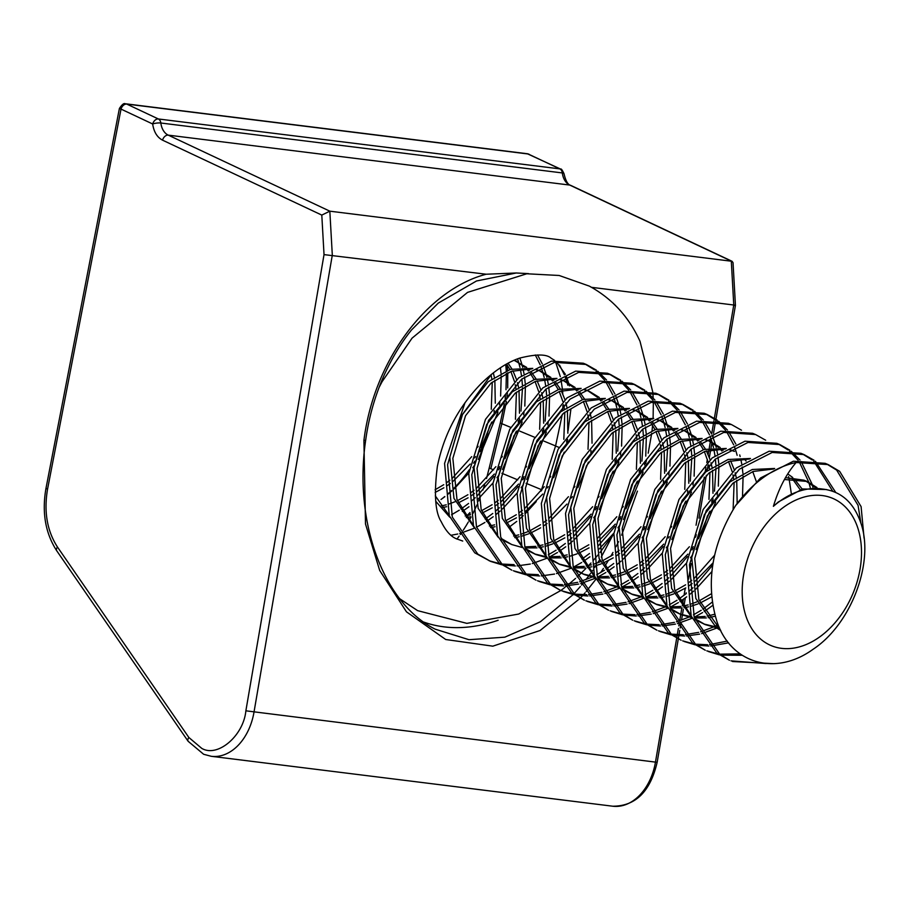 <?xml version="1.0" encoding="UTF-8"?>
<svg xmlns="http://www.w3.org/2000/svg" width="910" height="910" viewBox="0 0 910 910"><rect width="100%" height="100%" fill="white"/><g stroke="black" fill="none" stroke-linecap="round" stroke-linejoin="round"><path stroke-width="1.36" d="M715.931 419.237L735.439 305.385L733.039 262.694L732.095 261.306L329.829 211.177L321.799 215.09L324.028 254.618L245.871 710.812C243.561 735.746 217.615 757.859 201.77 748.384L188.859 737.487L57.444 546.99C47.036 530.837 43.748 511.511 47.582 489L121.019 109.098L119.392 108.495C124.704 100.418 125.534 104.991 125.842 103.82A5.824 4.118 97.1 0 1 126.604 104.024A5.824 4.118 97.1 0 1 126.74 104.081A5.824 4.027 115.2 0 0 121.019 109.098A5.824 4.05 -67.5 0 1 126.604 104.024M324.028 254.618L486.19 274.228L516.254 272.989L528.539 273.637M119.392 108.495L45.966 488.408C41.78 512.421 45.375 533.214 56.75 550.812L188.154 741.297L203.647 754.276L211.279 756.301A52.45 37.026 -82.9 0 0 253.992 712.2L332.309 255.096L329.829 211.177L168.248 135.135A17.483 12.342 97.1 0 1 160.843 123.009A5.824 1.399 172.9 0 0 152.664 123.987A5.824 4.027 -64.8 0 1 158.374 118.971L126.74 104.081L528.198 153.995A5.824 4.118 -82.9 0 0 528.073 153.938A5.824 4.118 -82.9 0 0 527.299 153.733L125.842 103.82M591.557 287.332L733.767 305.009C735.974 305.316 735.951 305.498 733.688 305.555M637.455 491.104L621.644 535.148M618.55 541.678L616.024 546.705M612.976 552.427L610.849 556.203M608.233 560.685L604.775 566.282M603.421 568.397L600.6 572.617M595.709 579.511L586.108 591.625M585.073 592.831L583.39 594.753M582.389 595.857L580.421 598.006M580.182 598.268L540.085 630.505L492.81 646.168L445.729 639.514L406.451 611.804L379.686 570.445L365.49 523.978L363.92 440.417C373.839 359.825 427.871 289.414 486.19 274.228M363.92 440.417L365.661 440.315C368.868 416.928 375.261 394.701 384.839 373.657C395.395 351.078 405.462 337.428 411.525 329.955L438.279 303.087L476.51 280.985L516.254 272.989M529.063 154.245L529.063 154.245A5.824 4.027 115.2 0 0 528.198 153.995L559.843 168.885A5.824 4.027 -64.8 0 1 560.708 169.135L527.299 153.733M613.215 534.454L601.26 557.068M599.599 559.821L597.734 562.801M595.834 565.724L594.696 567.442M592.717 570.342L591.25 572.435M590.499 573.493L588.861 575.734M588.588 576.11L585.847 579.727M583.401 582.821L581.57 585.062M580.318 586.552L573.982 593.707M573.186 594.56L540.358 621.769L504.845 637.159L469.014 639.707L435.23 629.185M714.373 418.213L733.767 305.009L731.299 261.09L569.705 185.06A5.824 4.027 115.2 0 1 570.57 185.299C567.863 184.753 565.679 180.885 564.007 173.685A5.824 1.399 172.9 0 0 562.312 172.934A17.483 12.342 -82.9 0 0 569.705 185.06L168.248 135.135A5.824 4.027 115.2 0 0 162.526 140.151L321.799 215.09M570.9 409.125L568.067 430.783M526.071 483.29L541.541 489.682L541.086 491.07M555.635 362.1L560.332 376.649M561.026 379.902L562.312 388.456M562.516 390.447L562.778 393.916M562.926 405.394L562.676 410.239M562.335 414.209L555.578 445.945A5.824 1.069 17.8 0 0 559.115 447.39M493.607 469.856L490.82 468.695L501.865 423.707L506.37 401.515M506.984 396.533L507.336 392.904M507.7 387.967L507.757 372.736M507.609 370.336L507.097 364.796M858.357 529.734A79.784 55.476 -67.5 0 1 820.945 635.999A79.784 55.476 -67.5 0 1 745.324 614.159A79.784 55.476 -67.5 0 1 782.736 507.882A79.784 55.476 -67.5 0 1 858.357 529.734M717.148 622.235C731.265 663.492 775.32 676.653 813.039 649.308C851.168 624.294 874.794 561.936 860.723 522.681C853.603 502.274 840.806 491.059 822.321 489.034A85.62 59.525 112.5 0 0 773.398 506.324C778.755 488.511 786.342 473.905 796.159 462.519A109.268 75.985 112.5 0 0 735.621 505.562C711.484 544.988 705.33 583.879 717.148 622.235M803.985 454.568L800.971 453.316L769.143 451.212L736.372 467.945L703.191 509.441L686.458 563.552L691.179 615.99L716.648 652.948L729.479 660.262L719.673 654.199L694.205 617.242L689.484 564.803L706.217 510.692L739.398 469.196L772.169 452.463L803.985 454.568L814.052 460.244M731.003 660.865L766.163 663.549M860.905 523.216L858.073 505.368L836.643 470.083L826.655 463.986M796.159 462.519L828.18 464.578L839.657 471.334L861.099 506.62L864.068 538.106M774.16 663.674L732.505 661.513M500.443 367.765L501.023 373.236M501.205 376.035L500.625 396.055M499.806 402.334L499.408 404.825M497.998 411.946L478.341 459.448M474.167 465.772L472.779 467.729M468.821 472.972L454.079 488.943M451.792 491.002L447.413 494.687M444.808 496.724L440.997 499.499A109.268 75.985 112.5 0 0 444.785 496.53M447.379 494.346A109.268 75.985 112.5 0 0 451.667 490.456M453.931 488.226A109.268 75.985 112.5 0 0 469.241 469.822M473.598 463.179A109.268 75.985 112.5 0 0 474.804 461.199M480.025 451.735A109.268 75.985 112.5 0 0 487.726 433.854M451.553 514.753L459.311 510.18M461.029 509.031L468.582 503.446M471.266 501.228L475.248 497.702M477.625 495.438L493.937 476.487M498.487 469.81L499.51 468.206M505.039 458.629L516.425 431.09M519.166 420.704L519.576 418.805M520.975 411.092L522.499 387.819M522.374 384.793L521.896 378.935M521.498 375.671L520.338 369.039M519.985 367.469L518.711 362.567M522.021 364.83L522.67 367.31M523.011 368.721L524.035 373.828M524.524 376.922L525.207 383.247M525.4 386.045L524.82 406.065M524.001 412.344L523.591 414.835M522.192 421.956L502.525 469.458M498.35 475.782L496.962 477.739M493.004 482.983L478.262 498.953M469.003 506.733L462.325 511.431M485.212 519.041L492.776 513.456M495.45 511.238L499.431 507.712M501.808 505.459L518.131 486.497M522.681 479.82L523.694 478.216M529.222 468.65L540.608 441.1M543.35 430.714L543.77 428.815M545.158 421.102L546.683 397.829M546.557 394.803L546.091 388.945M545.682 385.681L544.521 379.049M544.18 377.479L542.906 372.577M546.216 374.84L546.865 377.32M547.194 378.731L548.229 383.838M548.707 386.932L549.401 393.257M549.583 396.055L549.003 416.075M548.184 422.354L547.786 424.845M546.375 431.966L526.719 479.468M522.545 485.792L521.146 487.749M517.198 492.992L502.457 508.963M500.17 511.022L495.791 514.707M493.186 516.743L486.52 521.441M484.871 522.488L477.045 526.913M474.315 528.232L459.743 533.522M457.764 534.011L450.996 535.273M465.044 402.607L444.569 463.44L449.301 515.879L474.77 552.836L490.626 561.402L477.796 554.088L452.327 517.13L447.595 464.691L462.189 414.846L491.468 374.317M489.125 560.753L500.272 563.802M501.945 564.063L514.127 564.644M548.309 554.793L556.055 550.22M557.784 549.083L565.337 543.486M568.022 541.268L571.992 537.742M574.381 535.49L590.692 516.539M595.242 509.862L596.255 508.258M601.783 498.68L613.181 471.13M615.911 460.744L616.332 458.845M617.731 451.144L619.255 427.859M619.13 424.845L618.652 418.987M618.243 415.711L617.082 409.09M616.741 407.509L615.467 402.618M618.777 404.882L619.426 407.35M619.767 408.761L620.791 413.868M621.268 416.962L621.962 423.298M622.144 426.096L621.576 446.105M620.756 452.395L620.347 454.875M618.937 461.996L599.28 509.509M595.106 515.822L593.718 517.79M589.76 523.023L575.018 538.993M572.731 541.052L568.363 544.737M565.747 546.774L559.081 551.471M557.432 552.518L549.606 556.943M546.876 558.262L532.304 563.563M530.337 564.041L517.153 565.895M515.356 565.952L503.298 565.053M501.649 564.746L490.626 561.402M586.29 364.466L583.276 363.215L551.46 361.111L518.677 377.843L485.496 419.339L468.764 473.45L473.496 525.889L498.953 562.846L511.795 570.16L501.979 564.098L476.51 527.14L471.789 474.701L488.522 420.591L521.703 379.106L554.474 362.362L586.302 364.466L596.357 370.154M513.308 570.763L524.467 573.812M526.128 574.073L538.322 574.654M581.968 559.093L589.521 553.496M598.564 545.5L614.876 526.549M619.426 519.872L620.449 518.268M625.978 508.69L637.364 481.151M640.105 470.754L640.515 468.855M641.914 461.154L643.438 437.869M643.313 434.855L642.847 428.997M642.437 425.721L641.277 419.1M640.924 417.519L639.65 412.628M642.972 414.892L643.62 417.36M643.95 418.771L644.974 423.878M645.463 426.972L646.157 433.308M646.339 436.106L645.759 456.115M644.94 462.405L644.53 464.885M643.131 472.006L623.475 519.519M619.289 525.832L617.901 527.8M613.954 533.033L599.201 549.003M589.942 556.784L583.264 561.481M581.626 562.528L573.8 566.953M571.071 568.272L556.499 573.573M554.52 574.062L541.348 575.905M539.55 575.962L527.493 575.063M525.843 574.756L514.81 571.412M610.485 374.488L607.459 373.236L575.643 371.121L542.861 387.865L509.691 429.349L492.947 483.46L497.679 535.899L523.148 572.856L535.979 580.17L526.173 574.108L500.705 537.15L495.973 484.712L512.717 430.601L545.886 389.116L578.669 372.372L610.485 374.488L620.552 380.164M537.503 580.773L548.65 583.822M550.322 584.095L562.505 584.664M564.325 584.561L577.657 582.332M579.659 581.774L592.183 577.054M596.687 574.813L604.433 570.24M606.151 569.103L613.715 563.506M622.759 555.51L639.07 536.559M643.62 529.882L644.633 528.278M650.161 518.7L661.547 491.161M666.109 471.164L667.621 447.879M667.508 444.865L667.03 439.007M666.62 435.731L665.46 429.111M665.119 427.529L663.845 422.638M667.155 424.902L667.803 427.37M668.133 428.781L669.168 433.888M669.646 436.982L670.34 443.318M670.522 446.116L669.942 466.125M669.123 472.415L668.725 474.895M667.314 482.016L647.658 529.529M643.484 535.842L642.096 537.81M638.137 543.042L623.395 559.013M621.109 561.083L616.73 564.757M614.125 566.793L607.459 571.491M605.81 572.538L597.984 576.963M595.254 578.294L580.682 583.583M578.703 584.072L565.531 585.915M563.734 585.972L551.676 585.073M550.027 584.766L539.004 581.422M634.668 384.498L631.654 383.247L599.827 381.131L567.055 397.875L533.874 439.371L517.142 493.47L521.862 545.92L547.331 582.866L560.162 590.181L550.357 584.118L524.888 547.172L520.167 494.721L536.9 440.622L570.081 399.126L602.852 382.382L634.668 384.498L644.735 390.174M561.686 590.783L572.845 593.832M574.506 594.105L586.7 594.674M588.52 594.571L601.851 592.342M603.842 591.784L616.377 587.064M620.87 584.823L628.628 580.25M630.346 579.113L637.899 573.516M640.583 571.298L644.553 567.783M646.942 565.519L663.254 546.569M674.356 528.71L685.742 501.171M690.292 481.174L691.816 457.901M691.691 454.875L691.213 449.017M690.815 445.741L689.655 439.12M689.302 437.539L688.028 432.648M691.338 434.912L691.987 437.38M692.328 438.791L693.352 443.898M693.841 446.992L694.523 453.328M694.717 456.126L694.137 476.146M693.318 482.425L692.908 484.905M691.498 492.037L671.842 539.539M667.667 545.852L666.279 547.82M662.321 553.053L647.579 569.034M645.304 571.093L640.924 574.767M638.319 576.803L631.642 581.501M630.004 582.559L622.167 586.973M619.448 588.304L604.866 593.593M602.898 594.082L589.726 595.925M587.917 595.993L575.859 595.083M574.21 594.776L563.188 591.432M658.863 394.508L655.837 393.257L624.021 391.141L591.238 407.885L558.069 449.381L541.325 503.48L546.057 555.93L571.525 592.876L584.356 600.19L574.551 594.128L549.083 557.182L544.351 504.732L561.083 450.632L594.264 409.136L627.047 392.392L658.863 394.508L668.93 400.184M585.881 600.793L597.028 603.853M598.7 604.115L610.883 604.695M612.703 604.581L626.034 602.352M628.036 601.806L640.56 597.085M645.065 594.844L652.811 590.26M654.529 589.123L662.082 583.526M664.766 581.308L668.748 577.793M671.125 575.529L687.448 556.579M691.987 549.902L693.01 548.298M698.539 538.72L709.925 511.181M712.666 500.796L713.076 498.885M714.475 491.184L715.999 467.911M715.874 464.885L715.408 459.027M714.998 455.751L713.838 449.13M713.497 447.549L712.223 442.658M715.533 444.922L716.181 447.39M716.511 448.801L717.546 453.908M718.024 457.002L718.718 463.338M718.9 466.136L718.32 486.156M717.501 492.435L717.103 494.915M715.692 502.047L696.036 549.549M691.862 555.862L690.462 557.83M686.515 563.062L671.773 579.044M669.487 581.103L665.108 584.777M662.503 586.813L655.837 591.511M654.188 592.569L646.362 596.983M643.632 598.314L629.06 603.603M627.081 604.092L613.909 605.946M612.111 606.003L600.054 605.105M598.405 604.786L587.382 601.442M683.046 404.518L680.02 403.266L648.204 401.151L615.433 417.895L582.252 459.391L565.519 513.49L570.24 565.94L595.709 602.886L608.54 610.201L598.735 604.138L573.266 567.192L568.534 514.741L585.278 460.642L618.459 419.146L651.23 402.402L683.046 404.518L693.113 410.194M610.064 610.803L621.212 613.863M622.884 614.125L635.078 614.705M636.886 614.591L650.218 612.362M652.22 611.816L664.755 607.095M669.248 604.854L676.994 600.27M678.723 599.133L686.277 593.547M688.961 591.329L692.931 587.803M695.32 585.539L712.769 564.996M740.706 458.811L741.73 463.929M742.207 467.012L742.901 473.348M743.095 476.146L742.514 496.166M711.87 571.582L695.957 589.054M693.67 591.113L689.302 594.799M686.697 596.823L680.02 601.521M678.382 602.579L670.545 606.993M667.815 608.324L653.243 613.613M651.276 614.102L638.092 615.956M636.295 616.013L624.237 615.115M622.588 614.807L611.565 611.452M707.241 414.528L704.215 413.276L672.399 411.161L639.616 427.905L606.435 469.401L589.703 523.5L594.435 575.95L619.903 612.896L632.734 620.211L622.918 614.148L597.461 577.202L592.729 524.751L609.461 470.652L642.642 429.156L675.413 412.412L707.241 414.528L717.296 420.204M634.247 620.813L645.406 623.873M647.067 624.135L659.261 624.715M661.081 624.601L674.412 622.372M676.403 621.826L688.938 617.105M693.431 614.864L701.189 610.291M702.907 609.143L712.143 602.181M712.655 605.457L704.215 611.543M702.565 612.589L694.739 617.003M692.01 618.334L677.438 623.623M675.459 624.112L662.287 625.966M660.489 626.023L648.432 625.124M646.783 624.817L635.749 621.462M731.424 424.538L728.398 423.286L696.582 421.171L663.811 437.915L630.63 479.411L613.886 533.51L618.618 585.96L644.087 622.906L656.918 630.22L647.112 624.158L621.644 587.212L616.912 534.761L633.656 480.662L666.825 439.166L699.608 422.422L731.424 424.538L741.491 430.214M658.442 630.835L669.589 633.883M671.261 634.145L683.444 634.725M685.264 634.611L698.596 632.382M700.598 631.836L713.133 627.115M715.647 625.898L718.081 624.624M788.538 476.59L788.742 477.432M789.084 478.831L791.279 493.368M716.841 628.036L701.621 633.633M699.654 634.122L686.47 635.976M684.673 636.033L672.615 635.135M670.966 634.827L659.943 631.472M755.607 434.548L752.593 433.296L720.777 431.181L687.994 447.925L654.813 489.421L638.081 543.52L642.813 595.97L668.27 632.916L681.112 640.231L671.296 634.179L645.827 597.222L641.106 544.783L657.839 490.672L691.02 449.176L723.791 432.432L755.607 434.548L765.674 440.224M682.625 640.845L693.784 643.893M695.445 644.155L707.639 644.735M709.459 644.621L727.272 641.084M810.241 487.601L808.967 482.698M812.289 484.962L812.937 487.441M728.637 642.847L710.664 645.986M708.867 646.043L696.81 645.144M695.16 644.837L684.127 641.482M779.802 444.558L776.776 443.307L744.96 441.202L712.177 457.935L679.008 499.431L662.264 553.542L666.996 605.98L692.464 642.938L705.295 650.252L695.49 644.189L670.022 607.232L665.29 554.793L682.034 500.682L715.203 459.186L747.986 442.453L779.802 444.558L789.869 450.234M706.82 650.855L717.967 653.903M719.639 654.165L740.126 653.869M742.162 655.268L720.993 655.154M719.344 654.847L708.321 651.503M518.575 362.112L517.551 358.881M519.826 358.051L521.737 363.818M542.769 372.122L541.052 366.992M540.199 364.785L535.296 354.98M537.526 354.957L542.326 363.932M543.225 366.036L545.932 373.828M567.817 385.237L567.089 382.587M566.953 382.132L565.246 377.002M564.393 374.806L559.525 365.058M615.331 402.152L613.624 397.022M612.76 394.826L605.764 381.779M604.638 380.209L596.016 371.007M594.685 369.926L584.777 363.875M597.711 371.178L606.504 379.959M607.664 381.461L614.887 393.962M615.786 396.077L618.493 403.869M639.514 412.162L637.808 407.032M636.955 404.836L629.947 391.789M628.821 390.219L620.211 381.017M618.88 379.936L608.961 373.885M621.905 381.188L630.698 389.98M631.847 391.471L639.082 403.972M639.98 406.087L642.676 413.879M663.708 422.172L662.002 417.053M661.138 414.846L654.142 401.799M653.016 400.229L644.394 391.027M643.063 389.946L633.155 383.895M646.089 391.198L654.881 399.99M656.042 401.481L663.265 413.982M664.163 416.098L666.871 423.889M687.892 432.182L686.185 427.063M685.332 424.856L678.325 411.809M677.199 410.251L668.588 401.037M667.258 399.956L657.338 393.905M670.283 401.208L679.076 410M680.225 411.502L687.459 424.003M688.347 426.108L691.054 433.899M712.086 442.192L710.369 437.073M709.516 434.866L702.52 421.819M701.394 420.261L692.772 411.047M691.441 409.966L681.522 403.915M694.466 411.218L703.259 420.01M704.408 421.512L711.643 434.013M712.541 436.117L715.237 443.909M737.134 455.318L736.406 452.668M736.27 452.202L734.563 447.083M733.71 444.876L726.703 431.829M725.577 430.271L716.955 421.057M715.635 419.976L705.716 413.925M718.65 421.228L727.443 430.021M728.603 431.522L735.837 444.023M739.716 454.932L740.16 456.57M808.831 482.243L799.264 461.87M798.138 460.301L789.527 451.098M788.196 450.006L778.278 443.955M791.222 451.258L800.015 460.05M801.164 461.552L811.993 483.949M832.695 491.161L813.711 461.108M812.38 460.028L802.461 453.976M815.405 461.279L835.698 492.378M493.322 372.85L494.323 377.184M494.847 380.175L495.29 403.187M494.289 410.524L494.005 412.093M491.684 422.069L481.151 447.572M475.623 456.592L474.724 457.901M470.174 464.043L452.884 481.47M450.302 483.46L446.753 485.963M443.898 487.794L435.162 492.424M435.116 489.751L443.727 484.712M446.662 482.664L449.858 480.218M452.543 478.012L471.71 456.649M477.602 447.265L478.125 446.321M488.659 420.818L488.932 419.806M491.263 409.272L492.253 382.143M491.821 378.924L491.047 374.715M720.299 629.606L698.869 599.724L694.728 558.456L707.411 515.879L732.959 483.187L753.15 471.46L773.75 468.991M774.672 468.479L752.286 469.492L729.945 481.936L704.385 514.628L691.702 557.204L695.843 598.473L716.238 627.604L720.8 630.607M719.594 628.116L718.092 627.957M716.409 627.729L705.273 624.635L694.648 618.527M691.009 615.479L674.685 589.714L670.545 548.434L683.217 505.869L708.776 473.177L728.967 461.45L749.567 458.981M750.477 458.469L728.102 459.482L705.75 471.926L680.191 504.618L667.519 547.183L671.66 588.463L691.623 617.276M695.058 619.653L705.273 624.635M703.771 623.976L715.067 626.706M716.773 626.876L719.093 627.024M715.158 616.241L708.219 617.697M706.342 617.935L694.466 618.015M691.759 617.651L681.078 614.625L670.465 608.517M666.825 605.468L650.491 579.693L646.35 538.424L659.033 495.859L684.593 463.167L704.772 451.44L725.384 448.971M726.294 448.459L703.919 449.472L681.567 461.916L656.008 494.608L643.324 537.173L647.476 578.441L667.439 607.266M670.875 609.643L681.078 614.625M679.588 613.966L690.883 616.696M694.114 616.98L705.193 616.445M707.093 616.127L714.6 614.273M711.529 596.937L700.109 603.034M697.981 603.91L691.156 606.174M688.563 606.822L684.024 607.675M682.147 607.926L670.283 608.005M667.576 607.63L656.895 604.615L646.271 598.507M642.642 595.458L626.308 569.683L622.167 528.414L634.839 485.849L660.398 453.157L680.589 441.43L701.189 438.961M702.111 438.449L679.724 439.462L657.373 451.906L631.813 484.598L619.141 527.163L623.282 568.432L643.256 597.256M646.68 599.633L656.895 604.615M655.393 603.956L666.689 606.686M669.931 606.97L681.01 606.424M682.909 606.117L688.142 604.922M690.747 604.16L697.094 601.783M699.255 600.805L711.279 593.82M735.155 472.779L736.201 477.295M736.725 480.287L737.168 503.298M713.144 562.767L694.762 581.581M692.18 583.572L688.631 586.074M685.776 587.905L675.925 593.024M673.798 593.9L666.973 596.164M664.38 596.812L659.841 597.665M657.964 597.915L646.1 597.995M643.381 597.62L632.712 594.605L622.087 588.497M618.447 585.448L602.113 559.673L597.972 518.404L610.655 475.839L636.215 443.147L656.406 431.42L677.006 428.951M677.916 428.439L655.541 429.452L633.189 441.896L607.63 474.588L594.958 517.153L599.098 558.422L619.062 587.246M622.497 589.623L632.712 594.605M631.21 593.946L642.505 596.676M645.747 596.96L656.815 596.414M658.715 596.107L663.947 594.913M666.552 594.139L672.899 591.773M675.072 590.795L685.605 584.823M688.54 582.775L691.736 580.33M694.421 578.123L714.668 555.168M733.119 509.532L734.131 482.254M733.699 479.035L732.925 474.827M710.972 462.769L712.018 467.285M712.541 470.277L712.985 493.288M711.984 500.625L711.7 502.195M709.368 512.171L698.834 537.673M693.318 546.694L692.419 548.002M687.869 554.144L670.579 571.571M667.997 573.562L664.448 576.064M661.581 577.895L651.742 583.014M649.604 583.89L642.79 586.154M640.196 586.802L635.658 587.655M633.781 587.905L621.905 587.974M619.198 587.61L608.517 584.584L597.893 578.487M594.264 575.438L577.93 549.663L573.789 508.394L586.461 465.829L612.02 433.137L632.211 421.41L652.811 418.941M653.733 418.429L631.347 419.442L609.006 431.886L583.446 464.566L570.763 507.143L574.904 548.411L594.878 577.236M598.302 579.613L608.517 584.584M607.015 583.936L618.322 586.666M621.553 586.939L632.632 586.404M634.532 586.097L639.764 584.903M642.369 584.129L648.716 581.763M650.878 580.785L661.422 574.813M664.357 572.754L667.553 570.32M670.238 568.113L689.393 546.751M695.285 537.355L695.82 536.422M706.353 510.92L706.626 509.907M708.958 499.374L709.948 472.245M709.516 469.025L708.742 464.817M686.777 452.759L687.823 457.275M688.347 460.267L688.79 483.278M687.789 490.604L687.516 492.185M685.184 502.161L674.651 527.663M669.134 536.684L668.236 537.992M663.674 544.135L646.384 561.561M643.802 563.552L640.253 566.054M637.398 567.885L627.547 573.004M625.42 573.88L618.595 576.144M616.002 576.792L611.463 577.645M609.586 577.895L597.722 577.964M595.004 577.6L584.334 574.574L573.71 568.466M570.07 565.428L553.746 539.653L549.606 498.384L562.278 455.808L587.837 423.116L608.028 411.4L628.628 408.92M629.538 408.419L607.163 409.432L584.812 421.865L559.252 454.556L546.58 497.133L550.721 538.401L570.684 567.214M574.119 569.603L584.334 574.574M582.832 573.926L594.128 576.656M597.369 576.929L608.437 576.394M610.348 576.087L615.569 574.892M618.174 574.119L624.522 571.753M626.694 570.775L637.239 564.803M640.162 562.744L643.37 560.31M646.043 558.103L665.21 536.741M671.102 527.345L671.625 526.412M682.159 500.909L682.443 499.897M684.764 489.352L685.753 462.223M685.321 459.015L684.547 454.807M662.594 442.749L663.64 447.265M664.163 450.257L664.607 473.268M663.606 480.594L663.322 482.175M661.001 492.151L650.468 517.654M644.94 526.663L644.041 527.982M639.491 534.125L622.201 551.551M619.619 553.53L616.07 556.044M613.215 557.875L603.364 562.994M601.226 563.87L594.412 566.134M591.818 566.782L587.28 567.635M585.403 567.885L573.527 567.954M570.82 567.59L560.139 564.564L549.526 558.456M545.886 555.418L529.552 529.643L525.411 488.374L538.094 445.798L563.643 413.106L583.833 401.378L604.433 398.91M605.355 398.409L582.969 399.422L560.628 411.855L535.069 444.546L522.385 487.123L526.526 528.391L546.5 557.204M549.924 559.593L560.139 564.564M558.638 563.916L569.944 566.646M573.175 566.919L584.254 566.384M586.154 566.065L591.386 564.883M593.991 564.109L600.338 561.743M602.511 560.765L613.044 554.793M615.979 552.734L619.175 550.3M621.86 548.093L641.027 526.731M646.919 517.335L647.442 516.402M657.976 490.899L658.248 489.887M660.58 479.342L661.57 452.213M661.138 449.005L660.364 444.797M638.41 432.739L639.446 437.255M639.969 440.247L640.413 463.247M639.411 470.584L639.139 472.165M636.807 482.141L626.273 507.643M620.756 516.652L619.858 517.972M615.296 524.115L598.018 541.541M589.02 547.865L579.169 552.984M577.042 553.86L570.217 556.124M567.624 556.772L563.085 557.625M561.208 557.875L549.344 557.944M546.626 557.58L535.956 554.554L525.332 548.446M521.692 545.409L505.368 519.633L501.228 478.364L513.9 435.788L539.459 403.096L559.65 391.368L580.25 388.9M581.16 388.399L558.785 389.4L536.434 401.845L510.874 434.536L498.202 477.113L502.343 518.381L522.306 547.194M525.741 549.583L535.956 554.554M534.454 553.906L545.75 556.636M548.992 556.909L560.059 556.374M561.971 556.055L567.192 554.872M578.316 550.755L588.861 544.771M597.665 538.083L616.832 516.721M622.724 507.325L623.248 506.392M633.781 480.889L634.065 479.877M636.397 469.332L637.375 442.203M636.955 438.995L636.17 434.787M614.216 422.729L615.262 427.245M615.786 430.237L616.229 453.237M615.228 460.574L614.944 462.155M612.623 472.131L602.09 497.622M596.562 506.642L595.663 507.962M591.113 514.104L573.823 531.531M571.241 533.51L567.692 536.013M564.837 537.856L554.986 542.974M552.859 543.839L546.034 546.114M543.441 546.762L538.902 547.615M537.025 547.865L525.15 547.934M522.442 547.57L511.773 544.544L501.148 538.436M497.508 535.387L481.174 509.623L477.033 468.354L489.716 425.778L515.276 393.086L535.467 381.358L556.067 378.89M556.977 378.389L534.602 379.39L512.25 391.835L486.691 424.526L474.008 467.103L478.159 508.372L498.123 537.184M501.558 539.573L511.773 544.544M524.797 546.899L535.876 546.364M537.776 546.045L543.008 544.862M545.613 544.089L551.961 541.723M554.133 540.745L564.666 534.761M567.601 532.714L570.798 530.28M573.482 528.073L592.649 506.711M598.541 497.315L599.064 496.371M609.598 470.879L609.882 469.867M612.202 459.322L613.192 432.193M612.76 428.985L611.986 424.765M590.033 412.719L591.068 417.235M591.602 420.227L592.046 443.227M591.045 450.564L590.761 452.145M588.429 462.121L577.895 487.612M572.379 496.632L571.48 497.952M566.93 504.094L549.64 521.521M547.047 523.5L543.509 526.003M540.642 527.834L530.792 532.953M528.664 533.829L521.839 536.104M519.246 536.752L514.707 537.605M473.325 525.377L456.991 499.613L452.85 458.344L465.522 415.768L491.082 383.076L511.272 371.348L531.872 368.88M532.794 368.379L510.408 369.38L488.056 381.825L462.507 414.516L449.824 457.093L453.965 498.361L473.939 527.174M513.593 536.035L518.825 534.852M521.43 534.079L527.777 531.702M529.938 530.735L540.483 524.751M543.418 522.704L546.614 520.27M549.287 518.052L568.454 496.701M574.346 487.305L574.87 486.361M585.403 460.87L585.687 459.846M588.019 449.312L588.997 422.183M588.577 418.975L587.803 414.755M565.838 402.709L566.885 407.225M567.408 410.205L567.851 433.217M566.85 440.554L566.566 442.135M564.245 452.111L553.712 477.602M548.195 486.623L547.297 487.942M542.735 494.084L525.445 511.511M522.863 513.49L519.314 515.993M516.459 517.824L506.608 522.943M495.063 526.742L490.524 527.595M449.13 515.367L435.321 495.893M435.822 501.364L449.745 517.164M489.398 526.025L494.63 524.842M505.755 520.725L516.288 514.741M519.223 512.694L522.42 510.26M525.104 508.042L544.271 486.691M550.163 477.295L550.687 476.351M561.22 450.86L561.504 449.836M563.825 439.302L564.814 412.173M564.382 408.954L563.609 404.745M541.655 392.699L542.701 397.215M543.225 400.195L543.668 423.207M542.667 430.544L542.383 432.113M540.051 442.089L529.518 467.592M524.001 476.612L523.102 477.932M518.552 484.063L501.262 501.501M498.68 503.48L495.131 505.983M492.264 507.814L482.425 512.933M470.879 516.732L466.341 517.585M465.215 516.015L470.447 514.821M481.572 510.715L492.105 504.732M495.04 502.684L498.236 500.25M500.921 498.032L520.076 476.681M525.969 467.285L526.503 466.341M537.036 440.838L537.309 439.826M539.641 429.292L540.631 402.163M540.199 398.944L539.425 394.735M517.46 382.678L518.507 387.205M519.03 390.185L519.473 413.197M518.472 420.534L518.199 422.103M515.868 432.079L505.334 457.582M499.817 466.602L498.919 467.922M494.358 474.053L477.067 491.48M474.485 493.47L470.936 495.973M468.081 497.804L458.23 502.923M446.685 506.711L442.146 507.575M441.031 506.005L446.253 504.811M448.858 504.049L455.205 501.672M457.377 500.705L467.922 494.721M470.845 492.674L474.053 490.228M476.726 488.022L495.893 466.671M501.785 457.275L502.309 456.331M512.842 430.828L513.126 429.816M515.447 419.283L516.436 392.153M516.004 388.934L515.231 384.725M826.508 489.546L802.643 488.954L778.312 501.956L773.398 506.324M784.477 479.502L807.034 481.435L816.941 487.533M815.212 487.441L805.509 480.844M807.034 481.435L804.008 480.184L785.546 477.636M787.787 473.928L792.746 477.522M794.055 478.683L802.176 489.079M800.163 489.671L792.291 478.671M729.319 449.711L734.472 451.405L729.729 449.495M756.324 481.538L752.741 471.608M746.086 461.04L743.914 458.651M705.125 439.701L710.278 441.396L720.185 447.492M721.482 448.653L723.131 450.279M730.616 460.892L734.256 469.697M732.14 471.528L728.557 461.597M721.903 451.03L719.73 448.63M718.456 447.401L708.754 440.804M710.278 441.396L705.534 439.485M680.942 429.691L686.094 431.385L696.002 437.483M697.299 438.643L698.937 440.269M700.734 442.271L705.421 449.028M706.433 450.882L710.062 459.686M707.946 461.518L704.374 451.587M703.407 449.631L699.38 443.136M697.708 441.02L695.536 438.62M694.273 437.391L684.57 430.794M686.094 431.385L681.351 429.463M656.758 419.681L661.911 421.375L671.808 427.472M673.104 428.633L674.754 430.259M676.551 432.261L681.237 439.018M682.238 440.872L685.878 449.665M683.763 451.508L680.179 441.577M679.224 439.621L675.186 433.126M673.525 431.01L671.353 428.61M670.09 427.382L660.387 420.784M661.911 421.375L657.168 419.453M632.564 409.671L637.717 411.354L647.624 417.462M648.921 418.623L650.57 420.249M652.356 422.251L657.054 429.008M658.055 430.862L661.684 439.655M659.568 441.498L655.996 431.567M655.029 429.611L651.003 423.116M649.331 421L647.169 418.6M645.895 417.372L636.192 410.763M637.717 411.354L632.973 409.443M608.38 399.661L613.533 401.344L623.43 407.452M624.738 408.613L626.376 410.228M628.173 412.241L632.86 418.998M633.872 420.852L637.5 429.645M635.385 431.488L631.802 421.558M630.846 419.601L626.808 413.095M625.147 410.99L622.975 408.59M621.712 407.361L612.009 400.753M613.533 401.344L608.79 399.433M584.186 389.651L589.339 391.334L599.246 397.431M600.543 398.591L602.192 400.218M603.978 402.231L608.676 408.988M609.677 410.842L613.306 419.635M611.19 421.478L607.618 411.536M606.652 409.591L602.625 403.084M600.964 400.98L598.791 398.58M597.517 397.34L587.814 390.743M589.339 391.334L584.595 389.423M560.003 379.641L565.155 381.324L575.063 387.421M576.36 388.581L577.998 390.208M579.795 392.21L584.482 398.978M585.494 400.821L589.123 409.625M587.007 411.468L583.424 401.526M582.468 399.57L578.441 393.075M576.769 390.959L574.597 388.57M573.334 387.33L563.631 380.733M565.155 381.324L560.412 379.413M535.808 369.631L540.961 371.314L550.868 377.411M552.165 378.571L553.815 380.198M555.612 382.2L560.298 388.968M561.299 390.811L564.939 399.615M562.824 401.458L559.24 391.516M558.274 389.56L554.247 383.064M552.586 380.949L550.413 378.56M549.139 377.32L539.437 370.723M540.961 371.314L536.217 369.403M514.07 360.303L526.685 367.401M527.982 368.561L529.62 370.188M531.417 372.19L536.104 378.958M537.116 380.801L540.745 389.605M538.629 391.448L535.057 381.506M534.09 379.55L530.064 373.054M528.391 370.939L526.219 368.55M524.956 367.31L515.253 360.713M508.076 363.226L511.921 368.948M512.922 370.791L516.562 379.595M514.446 381.426L510.863 371.496M509.907 369.54L506.586 364.034M469.003 515.197A163.914 113.966 112.5 0 0 470.231 513.832M828.18 464.578L825.154 463.326L793.338 461.222L760.555 477.955L735.621 505.562M469.981 512.569A147.522 102.568 -67.5 0 1 466.932 515.674M188.154 741.297A5.824 3.23 -34.6 0 1 188.859 737.487M498.134 620.245A191.737 131.188 -62.1 0 1 443.989 626.854A191.737 131.188 -62.1 0 1 423.753 622.076M211.279 756.301L612.748 806.214A52.45 37.026 -82.9 0 0 655.462 762.114L245.871 710.812M121.019 109.098L152.664 123.987C153.858 131.95 157.146 137.33 162.526 140.151M45.966 488.408L47.582 489M56.75 550.812A5.824 3.23 -34.6 0 1 57.444 546.99M158.374 118.971A5.824 4.118 97.1 0 1 160.843 123.009L562.312 172.934A5.824 4.118 -82.9 0 0 559.843 168.885L158.374 118.971M678.291 638.979L657.168 762.216L655.462 762.114L676.687 638.183M676.756 637.808L677.108 635.737M677.279 634.714L678.36 628.435M678.803 625.864L679.269 623.122M679.668 620.802L680.748 614.489M680.76 614.398L681.863 607.96M682.329 605.264L683.353 599.269M684.036 595.299L685.253 588.224M696.048 525.229L704.283 477.136M705.079 472.483L705.921 467.558M706.774 462.576L707.332 459.357M708.151 454.545L708.901 450.166M709.254 448.141L710.369 441.6M710.403 441.441L710.892 438.518M711.677 434.002L713.918 420.898M714.1 419.817L714.259 418.93M501.888 473.28L517.79 479.866M541.962 489.899A5.824 1.069 -162.2 0 1 541.541 489.682L555.578 445.945L543.998 441.145M490.82 468.695A5.824 0.569 -167.3 0 1 489.227 467.922L500.329 422.718A5.824 0.785 14.9 0 0 501.865 423.707L510.737 427.382M519.803 431.135L534.921 437.391M570.57 185.299L732.095 261.306M657.168 762.216C650.366 791.529 635.555 806.203 612.748 806.214M435.298 629.219C383.554 603.432 353.592 522.317 365.661 440.315M715.635 420.966L713.52 433.308M713.087 435.89L712.894 437.005M711.95 442.499L711.04 447.845M710.71 449.722L709.356 457.616M708.014 465.51L707.093 470.857M706.342 475.248L698.994 518.143M696.184 534.557L695.922 536.047M691.202 563.62L688.54 579.158M686.197 592.819L686.038 593.73M685.332 597.847L683.956 605.912M683.353 609.393L682.409 614.933M682.375 615.137L681.51 620.165M681.101 622.577L680.179 627.968M679.77 630.334L679.008 634.782M678.814 635.885L678.337 638.706M564.007 173.685C562.278 170.011 561.186 168.487 560.708 169.135M456.922 539.095L459.14 536.138M460.323 534.5L461.302 533.101M463.201 530.291L466.193 525.582M466.364 525.298L468.24 522.135M468.968 520.873L470.993 517.21M472.938 513.479L477.022 504.868M478.705 500.978L480.298 497.031M482.891 490.035L484.632 484.837M486.543 478.467L489.227 467.922M500.329 422.718L504.356 403.767M505.13 398.375L505.528 395.02M506.005 389.764L506.37 373.362M506.256 370.848L505.755 364.5M554.668 360.451L551.164 358.221C546.637 354.001 536.126 353.967 519.621 358.119C507.12 362.328 494.278 370.836 481.094 383.656C458.469 406.963 443.898 434.525 437.38 466.318C433.888 493.857 435.173 512.319 441.236 521.726C445.547 530.473 450.393 536.07 455.796 538.538L462.724 541.052M652.8 392.119L640.026 341.33C628.958 316.93 612.043 298.514 589.305 286.104L559.149 275.48L526.799 273.774L467.547 292.383L412.059 338.156L382.109 381.654L379.072 387.467M565.417 374.374L556.476 361.93M566.361 376.501L568.648 382.996M568.852 383.736L569.421 385.908M567.59 439.382L567.055 441.418M536.252 501.569L525.673 513.297M523.227 515.663L519.485 519.075M516.743 521.407L508.644 527.55M560.878 590.476L518.677 614.045L466.864 623.361L417.644 610.655L399.786 598.803M652.834 392.472L653.187 397.954M653.346 401.947L653.118 418.281M652.88 421.933L652.811 422.797M652.584 425.402L652.038 430.658M651.708 433.331L648.182 453.191M646.441 460.38L645.577 463.634M613.897 533.419L599.997 552.506M597.984 554.963L593.32 560.401M590.999 563.006L588.622 565.565M585.858 568.466L581.183 573.141M581.08 573.232L577.179 576.917M575.518 578.43L569.012 584.061M566.828 585.847L566.043 586.484M565.03 587.291L560.924 590.442M516.778 361.304L514.218 360.246"/></g></svg>

